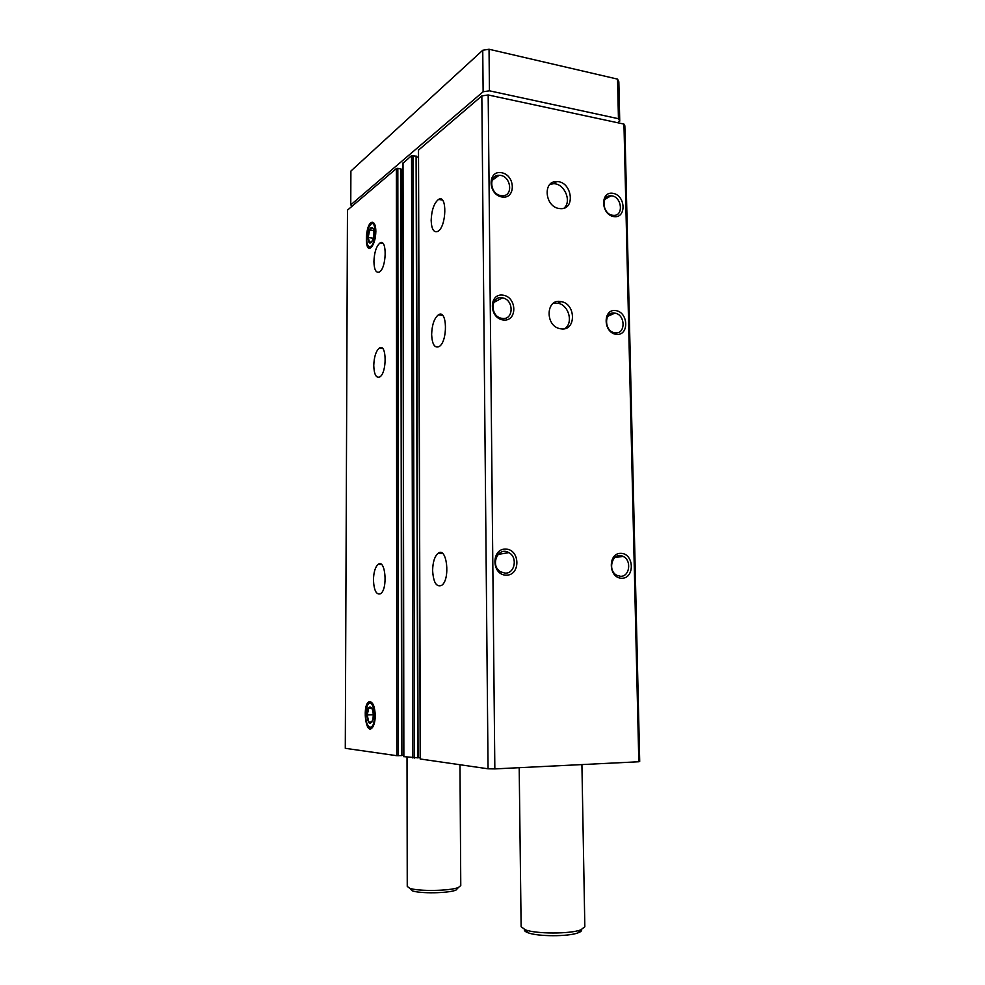 <?xml version="1.0" encoding="UTF-8"?>
<svg xmlns="http://www.w3.org/2000/svg" width="985" height="985" viewBox="0 0 985 985"><rect width="100%" height="100%" fill="white"/><g stroke="black" fill="none" stroke-linecap="round" stroke-linejoin="round"><path stroke-width="1.48" d="M432.624 570.487C432.821 562.053 434.644 556.328 438.103 553.287C446.919 546.072 450.662 579.709 441.588 585.41C436.367 587.368 433.375 582.394 432.624 570.487M431.639 334.494C431.984 324.804 434.237 318.241 438.411 314.818C447.35 308.576 448.003 341.943 438.978 346.646C434.57 348.247 432.119 344.196 431.639 334.494M431.159 220.406C431.602 210.027 434.077 203.033 438.571 199.413C447.449 193.725 446.55 227.301 437.697 231.426C433.72 232.817 431.541 229.136 431.159 220.406M420.312 759.004L488.055 768.792L481.837 95.902L488.178 94.966L623.961 124.085L624.847 125.797L639.708 761.43L638.809 761.762L623.961 124.085M418.514 150.102L481.837 95.902M403.862 756.652L418.071 757.847L416.421 156.233L411.533 155.667L403.025 163.239M373.45 579.968C373.672 572.15 375.248 566.941 378.166 564.343C385.467 558.421 388.041 589.19 380.567 593.709C376.356 595.137 373.98 590.557 373.45 579.968M373.758 365.583C374.091 356.767 375.974 350.894 379.422 348C386.797 342.792 387.117 373.204 379.693 376.984C376.085 378.203 374.115 374.411 373.758 365.583M373.918 261.628C374.312 252.258 376.356 246.053 380.038 242.987C387.351 238.198 386.563 268.683 379.262 272.045C375.974 273.128 374.189 269.656 373.918 261.628M375.248 715.59C374.879 706.836 373.056 702.182 369.769 701.64C361.618 702.539 365.607 737.63 372.724 727.078C374.337 724.48 375.174 720.651 375.248 715.59M375.851 231.426C375.741 225.836 374.645 222.782 372.564 222.278C365.078 221.576 363.834 255.915 371.677 246.878C374.251 243.406 375.642 238.259 375.851 231.426M345.292 748.317L396.832 755.704L401.892 755.557L401.178 169.088L397.829 168.349L396.389 168.546L347.471 210.125L345.292 748.317M561.056 328.855L560.145 328.707C544.84 326.133 545.788 298.209 561.007 301.595C576.188 303.577 576.311 331.416 561.056 328.855M559.049 208.488C544.791 206.69 542.587 180.735 556.734 181.609C572.014 181.129 575.966 209.953 560.416 208.635L559.049 208.488M506.093 575.178C491.404 574.92 491.158 548.386 505.81 549.088C520.339 549.495 520.683 575.659 506.093 575.178M621.621 578.257C608.237 578.023 607.72 552.696 621.067 553.348C634.315 553.705 634.906 578.7 621.621 578.257M503.261 319.99C488.917 318.303 488.671 293.025 502.978 295.155C517.187 296.965 517.507 321.898 503.261 319.99M616.241 334.358C603.14 332.807 602.648 308.637 615.711 310.583C628.676 312.233 629.243 336.094 616.241 334.358M501.894 196.975C487.71 194.611 487.476 169.949 501.624 172.72C515.66 175.195 515.968 199.536 501.894 196.975M613.643 216.577C600.678 214.422 600.197 190.807 613.126 193.343C625.955 195.609 626.509 218.929 613.643 216.577M488.055 768.792L494.839 768.903L488.178 94.966M494.839 768.903L638.809 761.762M418.071 757.724L420.201 757.637M401.892 755.433L403.764 755.36M401.178 169.679L402.939 169.999M416.421 156.874L418.428 157.243M612.485 215.247C602.34 213.954 600.813 195.055 610.897 195.843C621.658 195.67 624.318 216.343 613.396 215.346L612.485 215.247M500.86 195.596C489.927 194.205 488.252 174.788 499.099 175.342C510.858 174.862 514.047 196.544 502.091 195.732L500.86 195.596M615.059 332.807L614.517 332.721C603.657 331.022 604.125 310.718 614.923 313.131C625.647 314.535 625.82 334.641 615.059 332.807M502.215 318.401L501.488 318.278C489.644 316.247 490.616 295.155 502.387 297.852C514.084 299.489 513.948 320.384 502.215 318.401M620.402 576.274L617.066 575.4C606.538 570.549 612.818 550.861 623.062 556.402C631.939 560.133 629.711 577.038 620.402 576.274M505.022 573.11L500.7 571.829C489.557 565.772 498.041 545.949 508.826 552.622C517.938 557.128 514.872 573.898 505.022 573.11M492.623 179.147L493.645 179.233M549.962 184.355L553.471 183.727C564.319 183.247 572.125 201.297 564.048 208.118M553.188 303.405L557.682 303.208C568.677 304.55 573.787 323.031 564.725 328.67M407.027 757.169L407.248 886.389L409.625 888.199C417.751 891.524 450.453 891.019 458.444 887.46L460.771 885.577L459.97 764.766M410.068 888.655L412.099 890.736C419.438 893.764 448.766 893.309 456.006 890.071L457.988 887.941M352.224 206.074L350.758 204.868L483.13 91.753L489.446 90.817L489.04 49.25L617.546 79.12L618.839 81.755L619.737 121.167L617.472 122.694M489.446 90.817L618.445 118.705L617.546 79.12M618.445 118.705L619.737 121.167M350.758 204.868L350.894 171.07L482.748 50.247L489.04 49.25M483.13 91.753L482.748 50.247M519.193 767.697L521.127 926.688L525.227 929.778C535.975 934.026 570.229 934.075 580.854 929.84L584.831 926.75L581.913 764.582M524.426 929.471C524.02 930.628 525.227 931.736 528.071 932.77C537.785 936.636 568.493 936.686 578.084 932.832C580.867 931.81 582.037 930.714 581.593 929.557M366.642 238.518C366.752 233.445 367.737 229.259 369.584 225.959C377.415 214.028 376.122 250.067 368.846 246.361C367.43 245.277 366.691 242.667 366.642 238.518M367.922 237.545C368.821 229.062 370.606 226.07 373.266 228.557C374.288 231.598 374.152 235.267 372.872 239.552C370.237 244.859 368.587 244.194 367.922 237.545M373.266 228.557L373.561 229.702L372.539 227.757L369.646 230.022L368.193 237.483L369.621 242.716L372.219 241.091M373.808 230.675L369.646 230.022M373.266 238.247L368.193 237.483M365.62 714.839L367.22 705.851C373.795 692.517 378.092 729.011 369.671 727.065C367.159 725.649 365.804 721.574 365.62 714.839M366.949 714.938C367.43 708.166 368.932 705.753 371.468 707.735C373.192 710.69 373.647 714.63 372.835 719.542C370.065 725.76 368.107 724.234 366.949 714.938M371.788 708.313L368.747 708.116L367.233 714.95L368.722 722.017L371.764 722.3M371.961 721.931L368.722 722.017M373.253 714.778L367.233 714.95M420.312 759.078L418.514 149.732M412.887 758.007L411.533 155.667M403.862 756.714L403.025 162.894M396.832 755.704L396.389 168.546M398.359 755.729L397.829 168.349M401.548 755.593L400.846 168.891M414.463 758.031L413.023 155.47M417.726 757.896L416.089 156.036M401.892 755.557L401.178 169.088M403.764 756.689L402.927 163.067M418.071 757.847L416.421 156.233M420.201 759.041L418.416 149.917M380.038 242.987L382.894 243.418M438.571 199.413L442.388 200.066M379.422 348L382.451 348.333M438.411 314.818L442.536 315.335M378.166 564.343L381.392 564.442M438.103 553.287L442.536 553.435M610.897 195.843L604.864 199.401M499.099 175.342L492.069 180.353M614.923 313.131L607.745 316.308M502.387 297.852L493.583 302.567M623.062 556.402L614.677 557.572M508.826 552.622L498.016 554.444M556.734 181.609L553.471 183.727M561.007 301.595L557.682 303.208M456.006 890.071L458.444 887.46M412.099 890.736L409.625 888.199M578.084 932.832L580.854 929.84M528.071 932.77L525.227 929.778M368.846 246.361L369.978 248.072M369.671 727.065L371.086 728.604"/></g></svg>
